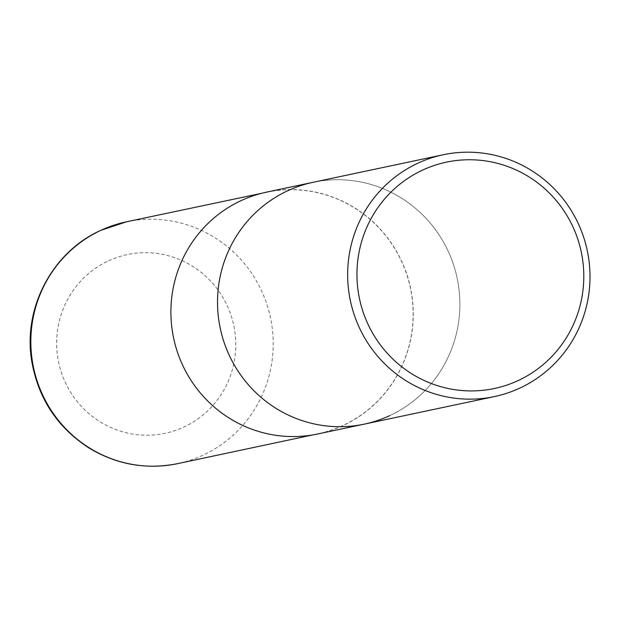 <?xml version="1.0" encoding="UTF-8"?>
<svg xmlns="http://www.w3.org/2000/svg" width="619" height="619" viewBox="0 0 619 619"><rect width="100%" height="100%" fill="white"/><g stroke="black" fill="none" stroke-linecap="round" stroke-linejoin="round"><path stroke-width="0.46" stroke-dasharray="3.1 2.32" d="M389.707 415.659A123.599 121.076 78 0 0 453.588 264.924A123.599 121.076 78 0 0 313.106 182.296A123.599 121.076 -102 0 1 453.588 264.924A123.599 121.076 -102 0 1 389.707 415.659A123.599 121.076 78 0 1 364.289 424.131M266.479 192.161A123.599 121.076 -102 0 1 410.529 288.005A123.599 121.076 -102 0 1 317.671 433.996M241.124 200.742A123.475 120.953 -102 0 1 266.611 192.261A123.475 120.953 -102 0 1 410.405 288.036A123.475 120.953 -102 0 1 317.748 433.857A123.475 120.953 -102 0 1 177.32 351.383A123.475 120.953 -102 0 1 241.124 200.742M108.518 260.847A91.349 89.484 -102 0 1 235.421 352.838A91.349 89.484 -102 0 1 94.707 418.181A91.349 89.484 -102 0 1 108.518 260.847M126.539 221.788A123.599 121.076 -102 0 1 270.48 317.655A123.599 121.076 -102 0 1 177.723 463.623M266.611 192.261L261.295 193.383M317.748 433.857L312.44 434.987"/><path stroke-width="0.93" d="M422.638 170.086A115.683 113.323 -102 0 1 583.353 286.589A115.683 113.323 -102 0 1 405.151 369.342A115.683 113.323 -102 0 1 422.638 170.086M417.817 163.223A123.599 121.076 -102 0 1 443.227 154.75A123.599 121.076 -102 0 1 587.269 250.594A123.599 121.076 -102 0 1 494.419 396.586A123.599 121.076 -102 0 1 353.936 313.957A123.599 121.076 -102 0 1 417.817 163.223M443.227 154.75L313.106 182.296A123.599 121.076 78 0 0 287.688 190.768A123.599 121.076 78 0 0 223.807 341.502A123.599 121.076 78 0 0 364.289 424.131A123.599 121.076 -102 0 1 223.807 341.502A123.599 121.076 -102 0 1 287.688 190.768A123.599 121.076 -102 0 1 313.106 182.296L266.479 192.161A123.599 121.076 -102 0 0 241.07 200.633A123.599 121.076 -102 0 0 177.189 351.368A123.599 121.076 -102 0 0 317.671 433.996L364.289 424.131A123.599 121.076 -102 0 0 389.707 415.659M101.021 230.276A123.599 121.076 -102 0 1 126.539 221.788L100.773 230.361C52.189 251.987 22.609 308.432 31.786 361.388C38.363 398.667 57.435 427.543 89.012 448.001C116.666 464.66 146.231 469.86 177.723 463.623A123.599 121.076 -102 0 1 37.155 381.064A123.599 121.076 -102 0 1 101.021 230.276M494.419 396.586L364.289 424.131M261.295 193.383L126.539 221.788M312.44 434.987L177.723 463.623"/></g></svg>
